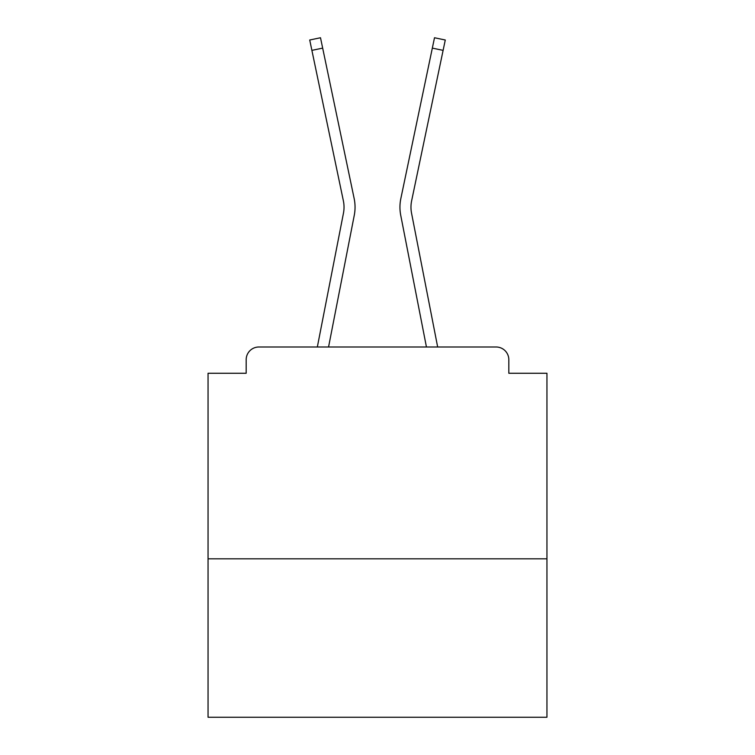 <?xml version="1.0" encoding="UTF-8"?>
<svg xmlns="http://www.w3.org/2000/svg" width="755" height="755" viewBox="0 0 755 755"><rect width="100%" height="100%" fill="white"/><g stroke="black" fill="none" stroke-linecap="round" stroke-linejoin="round"><path stroke-width="1.13" d="M546.95 558.813L546.95 373.263L508.823 373.263L508.823 359.71A12.712 12.712 0 0 0 496.12 346.998L258.88 346.998A12.712 12.712 0 0 0 246.177 359.71L246.177 373.263L208.05 373.263L208.05 717.25L546.95 717.25L546.95 558.813L208.05 558.813M246.177 359.71L246.177 373.263M496.12 346.998L443.581 346.998M311.419 346.998L258.88 346.998M508.823 373.263L508.823 359.71M317.336 346.998L343.45 213.212A31.351 31.351 0 0 0 343.365 200.783L309.72 40.006L320.498 37.75L354.152 198.527A42.365 42.365 0 0 1 354.265 215.317L328.557 346.998M432.332 48.112L400.848 198.527L434.502 37.75L445.28 40.006L443.109 50.368L432.332 48.112L400.848 198.527A42.365 42.365 0 0 0 400.735 215.317L426.443 346.998M322.668 48.112L354.152 198.527L322.668 48.112L354.152 198.527L322.668 48.112L354.152 198.527L322.668 48.112L354.152 198.527L322.668 48.112L354.152 198.527L322.668 48.112L354.152 198.527L322.668 48.112L354.152 198.527L322.668 48.112L354.152 198.527L322.668 48.112L354.152 198.527L322.668 48.112L354.152 198.527L322.668 48.112L354.152 198.527L322.668 48.112L354.152 198.527L322.668 48.112L354.152 198.527L322.668 48.112L354.152 198.527L322.668 48.112L354.152 198.527L322.668 48.112L354.152 198.527L322.668 48.112L354.152 198.527L322.668 48.112L354.152 198.527L322.668 48.112L354.152 198.527L322.668 48.112L354.152 198.527L322.668 48.112L354.152 198.527L322.668 48.112L354.152 198.527L322.668 48.112L311.891 50.368M437.664 346.998L411.55 213.212A31.351 31.351 0 0 1 411.635 200.783L443.109 50.368M411.55 213.212A31.351 31.351 0 0 1 411.635 200.783A31.351 31.351 0 0 0 411.55 213.212A31.351 31.351 0 0 1 411.635 200.783A31.351 31.351 0 0 0 411.55 213.212A31.351 31.351 0 0 1 411.635 200.783A31.351 31.351 0 0 0 411.55 213.212A31.351 31.351 0 0 1 411.635 200.783A31.351 31.351 0 0 0 411.55 213.212A31.351 31.351 0 0 1 411.635 200.783A31.351 31.351 0 0 0 411.55 213.212A31.351 31.351 0 0 1 411.635 200.783A31.351 31.351 0 0 0 411.55 213.212A31.351 31.351 0 0 1 411.635 200.783A31.351 31.351 0 0 0 411.55 213.212A31.351 31.351 0 0 1 411.635 200.783A31.351 31.351 0 0 0 411.55 213.212A31.351 31.351 0 0 1 411.635 200.783A31.351 31.351 0 0 0 411.55 213.212A31.351 31.351 0 0 1 411.635 200.783A31.351 31.351 0 0 0 411.55 213.212A31.351 31.351 0 0 1 411.635 200.783A31.351 31.351 0 0 0 411.55 213.212A31.351 31.351 0 0 1 411.635 200.783A31.351 31.351 0 0 0 411.55 213.212A31.351 31.351 0 0 1 411.635 200.783A31.351 31.351 0 0 0 411.55 213.212A31.351 31.351 0 0 1 411.635 200.783A31.351 31.351 0 0 0 411.55 213.212A31.351 31.351 0 0 1 411.635 200.783A31.351 31.351 0 0 0 411.55 213.212A31.351 31.351 0 0 1 411.635 200.783A31.351 31.351 0 0 0 411.55 213.212A31.351 31.351 0 0 1 411.635 200.783A31.351 31.351 0 0 0 411.55 213.212A31.351 31.351 0 0 1 411.635 200.783A31.351 31.351 0 0 0 411.55 213.212A31.351 31.351 0 0 1 411.635 200.783A31.351 31.351 0 0 0 411.55 213.212A31.351 31.351 0 0 1 411.635 200.783A31.351 31.351 0 0 0 411.55 213.212A31.351 31.351 0 0 1 411.635 200.783A31.351 31.351 0 0 0 411.55 213.212A31.351 31.351 0 0 1 411.635 200.783M343.45 213.212A31.351 31.351 0 0 0 343.365 200.783A31.351 31.351 0 0 1 343.45 213.212"/></g></svg>
